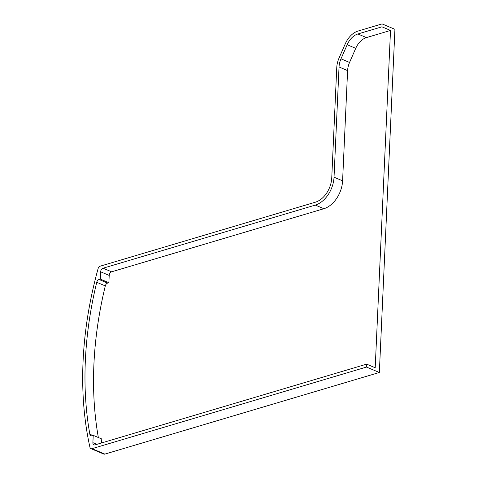 <?xml version="1.0" encoding="UTF-8"?>
<svg xmlns="http://www.w3.org/2000/svg" width="478" height="478" viewBox="0 0 478 478"><rect width="100%" height="100%" fill="white"/><g stroke="black" fill="none" stroke-linecap="round" stroke-linejoin="round"><path stroke-width="0.72" d="M366.501 367.062L366.638 364.14L375.2 367.755L390.514 30.437L381.952 26.822L382.083 23.9L394.93 29.325L379.347 372.487L366.501 367.062L92.015 448.675A3.131 2.097 112.9 0 1 90.928 448.639A3.131 2.097 112.9 0 1 89.936 447.289A313.18 209.962 112.9 0 1 98.038 268.815A3.131 2.097 112.9 0 1 100.302 266.138L315.45 202.17A21.14 14.173 -67.1 0 0 331.75 177.876L336.757 67.655A19.574 13.121 112.9 0 1 339.081 57.958L345.259 43.851A19.574 13.121 112.9 0 1 358.028 31.052L382.083 23.9M98.349 437.519A310.049 207.864 112.9 0 1 105.303 285.91A3.131 2.097 -67.1 0 1 107.604 283.101L108.876 282.719L109.205 275.418A3.131 2.097 112.9 0 1 111.619 271.821L323.881 208.713A24.27 16.27 112.9 0 0 342.595 180.815L334.032 177.201L339.039 66.974A16.443 11.024 112.9 0 1 340.993 58.83L347.171 44.723A16.443 11.024 112.9 0 1 357.897 33.974L381.952 26.822M366.638 364.14L95.038 444.893A3.131 2.097 112.9 0 1 93.951 444.857A3.131 2.097 112.9 0 1 92.887 442.652L93.216 435.35L91.949 435.727A3.131 2.097 112.9 0 1 90.862 435.691A3.131 2.097 112.9 0 1 89.846 434.227A310.049 207.864 112.9 0 1 96.741 282.289A3.131 2.097 -67.1 0 1 99.042 279.481L100.314 279.104L100.643 271.803A3.131 2.097 112.9 0 1 103.063 268.206L315.319 205.092A24.27 16.27 112.9 0 0 334.032 177.201M379.347 372.487L104.861 454.1A3.131 2.097 112.9 0 1 103.774 454.064L90.928 448.639M342.595 180.815L347.602 70.595A16.443 11.024 112.9 0 1 349.555 62.451L355.728 48.344A16.443 11.024 112.9 0 1 366.453 37.595L390.514 30.437M101.599 442.945L101.778 438.971L93.216 435.35M108.876 282.719L100.314 279.104M104.861 454.1L92.015 448.675M366.453 37.595L357.897 33.974M355.728 48.344L347.171 44.723M96.891 444.343L92.887 442.652M92.792 435.476L89.846 434.227M105.303 285.91L96.741 282.289M107.604 283.101L99.042 279.481M109.205 275.418L100.643 271.803M111.619 271.821L103.063 268.206M323.881 208.713L315.319 205.092M347.602 70.595L339.039 66.974M349.555 62.451L340.993 58.83"/></g></svg>
